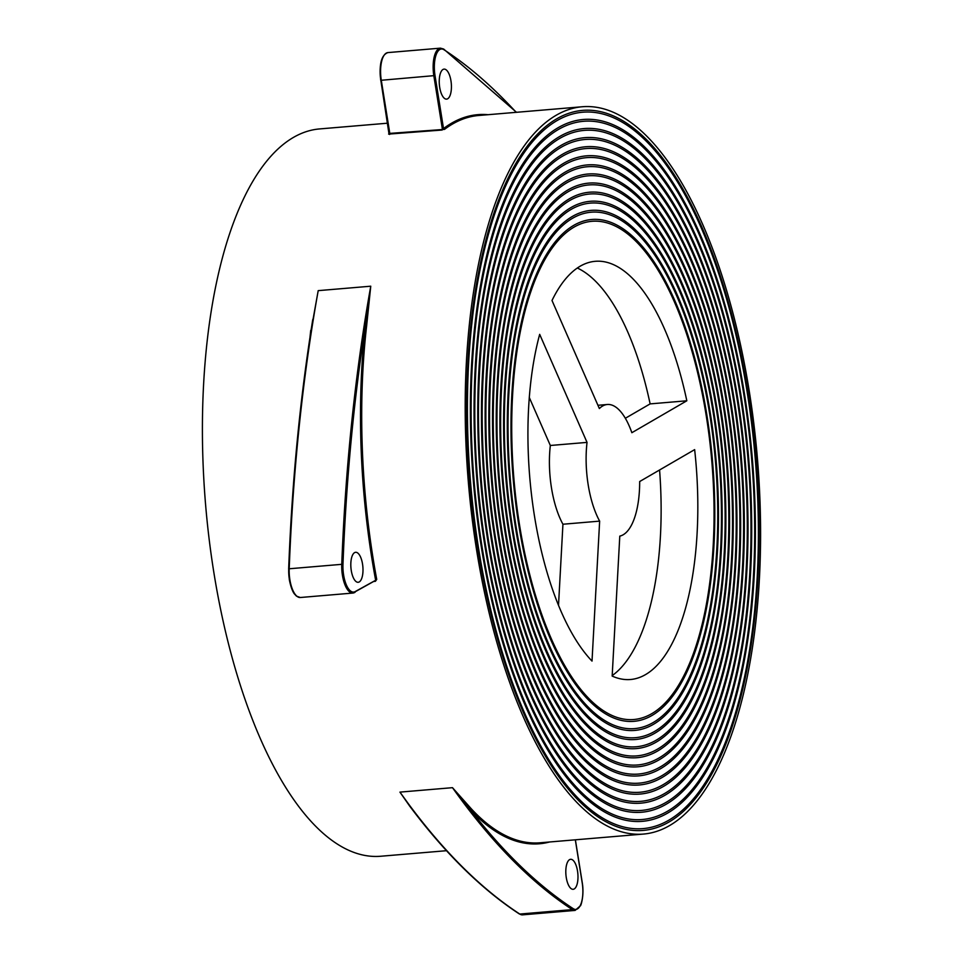 <?xml version="1.0" encoding="UTF-8"?>
<svg xmlns="http://www.w3.org/2000/svg" width="963" height="963" viewBox="0 0 963 963"><rect width="100%" height="100%" fill="white"/><g stroke="black" fill="none" stroke-linecap="round" stroke-linejoin="round"><path stroke-width="1.44" d="M519.478 524.642A249.983 99.358 -94.8 0 1 591.86 221.309A249.983 99.358 -94.8 0 1 706.3 416.172A249.983 99.358 -94.8 0 1 633.931 719.505A249.983 99.358 -94.8 0 1 519.478 524.642M706.986 415.775A251.812 100.08 85.2 0 0 591.703 219.492A251.812 100.08 85.2 0 0 518.792 525.04A251.812 100.08 85.2 0 0 634.087 721.323A251.812 100.08 85.2 0 0 706.986 415.775M516.072 526.617A259.107 102.981 -94.8 0 1 591.089 212.209A259.107 102.981 -94.8 0 1 709.707 414.186A259.107 102.981 -94.8 0 1 634.701 728.594A259.107 102.981 -94.8 0 1 516.072 526.617M710.393 413.789A260.937 103.703 85.2 0 0 590.933 210.391A260.937 103.703 85.2 0 0 515.386 527.014A260.937 103.703 85.2 0 0 634.846 730.411A260.937 103.703 85.2 0 0 710.393 413.789M512.665 528.603A268.232 106.604 -94.8 0 1 590.319 203.121A268.232 106.604 -94.8 0 1 713.126 412.212A268.232 106.604 -94.8 0 1 635.46 737.682A268.232 106.604 -94.8 0 1 512.665 528.603M713.8 411.815A270.061 107.326 85.2 0 0 590.163 201.303A270.061 107.326 85.2 0 0 511.979 529A270.061 107.326 85.2 0 0 635.616 739.5A270.061 107.326 85.2 0 0 713.8 411.815M509.246 530.577A277.356 110.227 -94.8 0 1 589.549 194.032A277.356 110.227 -94.8 0 1 716.532 410.226A277.356 110.227 -94.8 0 1 636.23 746.77A277.356 110.227 -94.8 0 1 509.246 530.577M717.218 409.829A279.186 110.962 85.2 0 0 589.392 192.215A279.186 110.962 85.2 0 0 508.572 530.974A279.186 110.962 85.2 0 0 636.387 748.588A279.186 110.962 85.2 0 0 717.218 409.829M505.84 532.551A286.48 113.863 -94.8 0 1 588.778 184.944A286.48 113.863 -94.8 0 1 719.939 408.252A286.48 113.863 -94.8 0 1 637 755.871A286.48 113.863 -94.8 0 1 505.84 532.551M720.625 407.855A288.298 114.585 85.2 0 0 588.634 183.126A288.298 114.585 85.2 0 0 505.166 532.948A288.298 114.585 85.2 0 0 637.157 757.688A288.298 114.585 85.2 0 0 720.625 407.855M502.433 534.537A295.605 117.486 -94.8 0 1 588.02 175.844A295.605 117.486 -94.8 0 1 723.345 406.266A295.605 117.486 -94.8 0 1 637.771 764.959A295.605 117.486 -94.8 0 1 502.433 534.537M724.032 405.88A297.423 118.208 85.2 0 0 587.863 174.026A297.423 118.208 85.2 0 0 501.747 534.934A297.423 118.208 85.2 0 0 637.915 766.777A297.423 118.208 85.2 0 0 724.032 405.88M499.027 536.511A304.729 121.109 -94.8 0 1 587.249 166.755A304.729 121.109 -94.8 0 1 726.764 404.291A304.729 121.109 -94.8 0 1 638.541 774.047A304.729 121.109 -94.8 0 1 499.027 536.511M727.438 403.894A306.547 121.832 85.2 0 0 587.093 164.938A306.547 121.832 85.2 0 0 498.34 536.909A306.547 121.832 85.2 0 0 638.686 775.865A306.547 121.832 85.2 0 0 727.438 403.894M495.62 538.498A313.854 124.733 -94.8 0 1 586.479 157.667A313.854 124.733 -94.8 0 1 730.171 402.317A313.854 124.733 -94.8 0 1 639.3 783.136A313.854 124.733 -94.8 0 1 495.62 538.498M730.845 401.92A315.671 125.467 85.2 0 0 586.323 155.85A315.671 125.467 85.2 0 0 494.934 538.895A315.671 125.467 85.2 0 0 639.456 784.953A315.671 125.467 85.2 0 0 730.845 401.92M492.201 540.472A322.978 128.368 -94.8 0 1 585.709 148.579A322.978 128.368 -94.8 0 1 733.577 400.331A322.978 128.368 -94.8 0 1 640.07 792.236A322.978 128.368 -94.8 0 1 492.201 540.472M734.263 399.934A324.796 129.09 85.2 0 0 585.564 146.761A324.796 129.09 85.2 0 0 491.527 540.869A324.796 129.09 85.2 0 0 640.226 794.054A324.796 129.09 85.2 0 0 734.263 399.934M488.795 542.458A332.103 131.991 -94.8 0 1 584.938 139.491A332.103 131.991 -94.8 0 1 736.984 398.357A332.103 131.991 -94.8 0 1 640.84 801.324A332.103 131.991 -94.8 0 1 488.795 542.458M737.67 397.96A333.92 132.713 85.2 0 0 584.794 137.661A333.92 132.713 85.2 0 0 488.121 542.855A333.92 132.713 85.2 0 0 640.997 803.142A333.92 132.713 85.2 0 0 737.67 397.96M485.388 544.432A341.215 135.614 -94.8 0 1 584.18 130.39A341.215 135.614 -94.8 0 1 740.391 396.371A341.215 135.614 -94.8 0 1 641.611 810.413A341.215 135.614 -94.8 0 1 485.388 544.432M741.077 395.974A343.045 136.337 85.2 0 0 584.023 128.573A343.045 136.337 85.2 0 0 484.702 544.829A343.045 136.337 85.2 0 0 641.755 812.23A343.045 136.337 85.2 0 0 741.077 395.974M481.982 546.418A350.339 139.238 -94.8 0 1 583.409 121.302A350.339 139.238 -94.8 0 1 743.809 394.397A350.339 139.238 -94.8 0 1 642.369 819.501A350.339 139.238 -94.8 0 1 481.982 546.418M744.483 393.999A352.169 139.972 85.2 0 0 583.253 119.484A352.169 139.972 85.2 0 0 481.295 546.803A352.169 139.972 85.2 0 0 642.526 821.319A352.169 139.972 85.2 0 0 744.483 393.999M577.523 871.034A15.059 5.983 85.2 0 0 570.626 859.297A15.059 5.983 85.2 0 0 566.268 877.558A15.059 5.983 85.2 0 0 573.166 889.294A15.059 5.983 85.2 0 0 577.523 871.034M362.533 564.029A15.059 5.983 85.2 0 0 355.636 552.293A15.059 5.983 85.2 0 0 351.278 570.565A15.059 5.983 85.2 0 0 358.176 582.29A15.059 5.983 85.2 0 0 362.533 564.029M450.961 80.856A15.059 5.983 85.2 0 0 444.063 69.119A15.059 5.983 85.2 0 0 439.706 87.392A15.059 5.983 85.2 0 0 446.591 99.129A15.059 5.983 85.2 0 0 450.961 80.856M478.575 548.392A359.464 142.873 -94.8 0 1 582.639 112.214A359.464 142.873 -94.8 0 1 747.216 392.41A359.464 142.873 -94.8 0 1 643.14 828.601A359.464 142.873 -94.8 0 1 478.575 548.392M747.89 392.013A361.294 143.595 85.2 0 0 582.483 110.396A361.294 143.595 85.2 0 0 477.889 548.79A361.294 143.595 85.2 0 0 643.296 830.419A361.294 143.595 85.2 0 0 747.89 392.013M375.064 580.677L375.389 581.315L376.726 579.425L375.558 579.75A365.856 145.401 -94.8 0 1 371.899 558.588A365.856 145.401 -94.8 0 1 365.459 325.325L370.755 286.204L366.65 325.638L365.459 325.325A1044.65 415.185 85.2 0 0 342.96 564.499A21.896 8.703 85.2 0 0 343.61 575.019A21.896 8.703 85.2 0 0 355.203 591.571A0.915 0.819 59.9 0 1 354.516 592.534A22.811 9.064 -94.8 0 1 352.879 593.064A22.811 9.064 -94.8 0 1 342.431 575.284A22.811 9.064 -94.8 0 1 341.757 564.33L289.201 568.772A22.811 9.064 85.2 0 0 289.875 579.726A22.811 9.064 85.2 0 0 300.324 597.505L352.879 593.064L375.221 580.593M415.619 813.747L399.934 792.116A1045.553 415.547 85.2 0 0 519.791 914.056A0.915 0.794 123.1 0 1 519.334 913.947C481.669 889.306 445.135 853.387 409.744 806.175L399.934 792.116L452.49 787.674L471.509 809.028A0.915 0.746 -42.9 0 0 470.582 809.919L452.49 787.674A1045.553 415.547 -94.8 0 0 572.347 909.614L519.791 914.056A22.811 9.064 85.2 0 0 522.56 914.85L575.116 910.408A22.811 9.064 -94.8 0 1 572.347 909.614A0.915 0.794 123.1 0 0 573.226 908.675A21.896 8.703 85.2 0 0 582.206 882.866L582.194 882.734M749.262 391.231A364.941 145.04 -94.8 0 1 643.597 834.054A364.941 145.04 -94.8 0 1 476.529 549.584A364.941 145.04 -94.8 0 1 582.182 106.761A364.941 145.04 -94.8 0 1 749.262 391.231M446.495 850.702L380.818 856.239A364.941 145.04 -94.8 0 1 213.738 571.769A364.941 145.04 -94.8 0 1 319.403 128.946L387.608 123.192M529.301 397.526L550.33 445.484A66.146 26.29 85.2 0 0 551.474 487.856A66.146 26.29 85.2 0 0 562.934 524.233L599.648 521.127L592.016 661.087A209.838 83.396 -94.8 0 1 539.677 334.354L587.033 442.39A66.146 26.29 85.2 0 0 588.176 484.75A66.146 26.29 85.2 0 0 599.648 521.127M550.33 445.484L587.033 442.39M639.673 481.536L694.648 449.625A209.838 83.396 -94.8 0 1 630.548 679.505A209.838 83.396 -94.8 0 1 612.167 676.074L619.787 536.114A66.146 26.29 85.2 0 0 639.673 481.536M562.934 524.233L558.516 605.27M599.359 408.541L552.004 300.504A209.838 83.396 -94.8 0 1 595.23 261.31A209.838 83.396 -94.8 0 1 686.824 400.789L631.848 432.712A66.146 26.29 85.2 0 0 607.328 404.496A66.146 26.29 85.2 0 0 599.359 408.541M577.319 268.015A209.838 83.396 -94.8 0 1 650.121 403.894L686.824 400.789M650.121 403.894L625.336 418.279M311.073 330.297L318.199 290.645A1045.553 415.547 85.2 0 0 289.201 568.772L288.731 569.085A21.896 8.703 -94.8 0 0 289.382 579.594M516.192 112.334A1044.65 415.185 85.2 0 0 444.003 49.751A21.896 8.703 85.2 0 0 435.011 75.559L381.288 80.266L389.798 133.4L444.509 129.379A0.915 0.807 52.9 0 1 443.51 128.573A365.856 145.401 -94.8 0 1 488.133 114.705M389.293 133.351A0.915 0.807 52.9 0 1 388.607 134.098L442.173 130.029M444.003 49.751A0.915 0.794 -56.9 0 0 443.666 49.053L440.44 48.15A22.811 9.064 -94.8 0 0 433.844 75.824L442.354 128.958L443.51 128.573L435.011 75.559M389.281 133.159L380.806 80.266M389.004 133.953L380.794 80.134A21.896 8.703 -94.8 0 1 383.864 55.625M374.908 580.689L355.203 591.571M288.744 568.88A1044.65 415.185 -94.8 0 1 311.23 329.912L318.199 290.645L370.755 286.204A1045.553 415.547 -94.8 0 0 341.757 564.33L342.96 564.499M416.353 814.505L409.817 806.272M659.571 469.98A209.838 83.396 -94.8 0 1 612.191 675.593M366.65 325.638A364.941 145.04 85.2 0 0 373.078 558.311A364.941 145.04 85.2 0 0 376.726 579.425M471.509 809.028A364.941 145.04 85.2 0 0 540.159 842.781L643.597 834.054M375.389 581.315L373.728 581.459M309.978 337.399A364.941 145.04 -94.8 0 1 310.748 330.357M582.182 106.761L478.731 115.488A364.941 145.04 85.2 0 0 444.509 129.379M389.798 133.4L389.618 134.471M549.548 841.999A365.856 145.401 -94.8 0 1 470.582 809.919A1044.65 415.185 85.2 0 0 573.226 908.675M381.288 80.266L380.722 80.206C378.989 64.196 381.372 54.987 387.884 52.592A22.811 9.064 85.2 0 0 381.288 80.266M582.206 882.866L575.32 839.82M300.324 597.505L296.472 596.133L294.413 593.906C294.774 594.255 291.729 591.776 289.321 579.666L288.659 568.977C292.042 481.259 300.083 398.08 312.782 319.451L311.302 330.08M597.927 405.291L607.328 404.496M440.44 48.15L387.884 52.592M516.505 112.298L443.666 49.053M575.393 839.808L582.278 882.794C584.409 895.229 580.845 906.255 580.364 905.81L575.116 910.408M519.334 913.947L522.56 914.85"/></g></svg>
